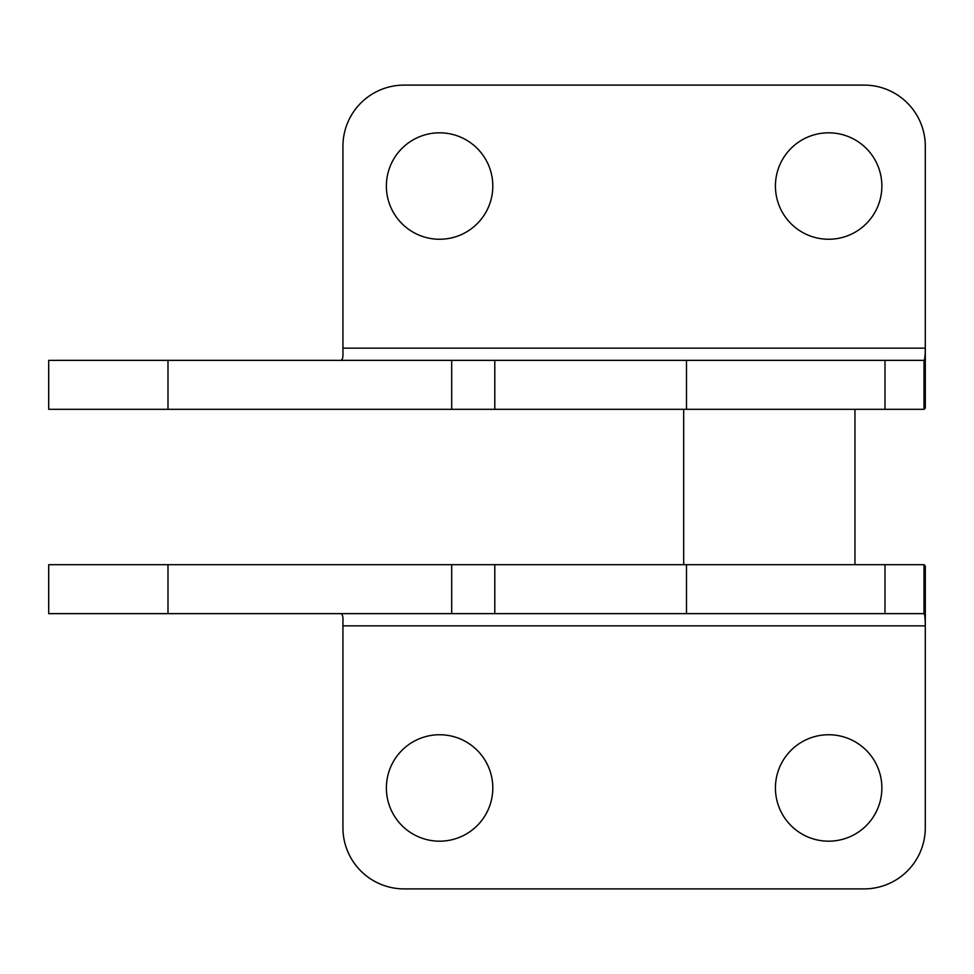 <?xml version="1.0" encoding="UTF-8"?>
<svg xmlns="http://www.w3.org/2000/svg" width="974" height="974" viewBox="0 0 974 974"><rect width="100%" height="100%" fill="white"/><g stroke="black" fill="none" stroke-linecap="round" stroke-linejoin="round"><path stroke-width="1.46" d="M386.374 186.034A53.217 53.217 0 0 1 439.591 132.817A53.217 53.217 0 0 1 492.807 186.034A53.217 53.217 0 0 1 439.591 239.251A53.217 53.217 0 0 1 386.374 186.034M775.426 186.034A53.217 53.217 0 0 1 828.643 132.817A53.217 53.217 0 0 1 881.872 186.034A53.217 53.217 0 0 1 828.643 239.251A53.217 53.217 0 0 1 775.426 186.034M386.374 787.966A53.217 53.217 0 0 1 439.591 734.749A53.217 53.217 0 0 1 492.807 787.966A53.217 53.217 0 0 1 439.591 841.183A53.217 53.217 0 0 1 386.374 787.966M775.426 787.966A53.217 53.217 0 0 1 828.643 734.749A53.217 53.217 0 0 1 881.872 787.966A53.217 53.217 0 0 1 828.643 841.183A53.217 53.217 0 0 1 775.426 787.966M494.792 613.632L48.7 613.632L48.7 564.689L686.487 564.689L686.487 613.632L494.792 613.632L494.792 564.689M924.009 564.689L924.009 613.632C924.789 614.399 925.215 618.478 925.3 625.856L925.3 565.931L924.009 564.689L686.487 564.689M924.009 613.632L686.487 613.632M342.933 625.856L925.3 625.856L925.3 827.73A61.167 61.167 0 0 1 864.133 888.897L404.113 888.897A61.167 61.167 0 0 1 342.933 827.73L342.933 622.045C343.238 616.639 342.471 613.839 340.644 613.632M342.933 348.144L925.3 348.144C925.215 355.522 924.789 359.601 924.009 360.368L924.009 409.311L925.3 408.069L925.3 146.27A61.167 61.167 0 0 0 864.133 85.103L404.113 85.103A61.167 61.167 0 0 0 342.933 146.27L342.933 351.955C343.238 357.348 342.471 360.149 340.644 360.368M451.692 360.368L494.792 360.368L494.792 409.311L48.7 409.311L48.7 360.368L451.692 360.368L451.692 409.311M924.009 360.368L494.792 360.368M924.009 409.311L494.792 409.311M884.989 564.689L884.989 613.632M167.991 564.689L167.991 613.632M451.692 613.632L451.692 564.689M884.989 360.368L884.989 409.311M686.487 360.368L686.487 409.311M167.991 360.368L167.991 409.311M854.953 564.689L854.953 409.311M683.675 564.689L683.675 409.311"/></g></svg>
